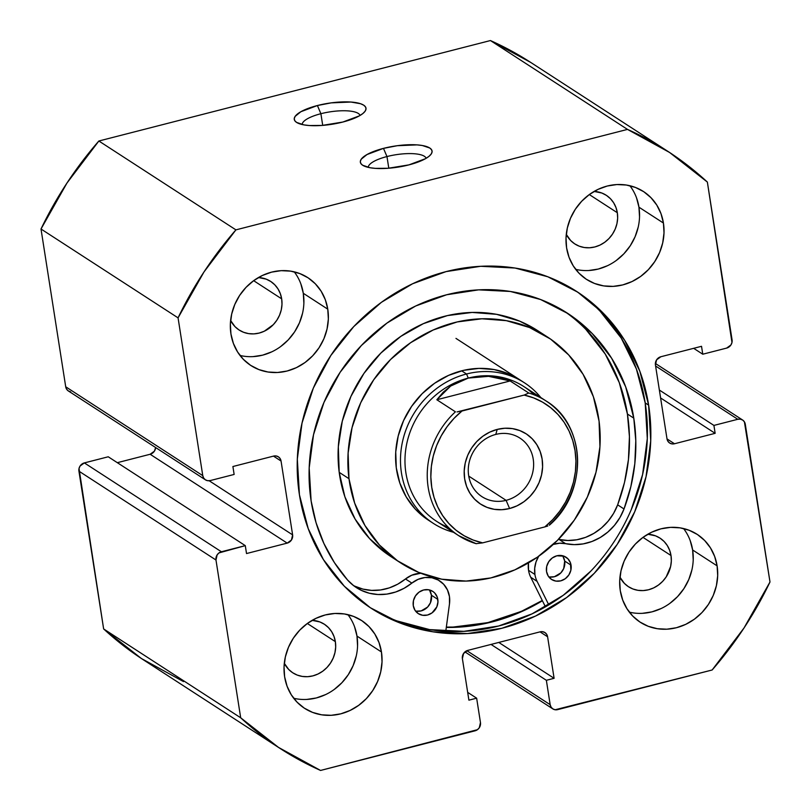 <?xml version="1.0" encoding="UTF-8"?>
<svg xmlns="http://www.w3.org/2000/svg" width="811" height="811" viewBox="0 0 811 811"><rect width="100%" height="100%" fill="white"/><g stroke="black" fill="none" stroke-linecap="round" stroke-linejoin="round"><path stroke-width="1.22" d="M426.12 158.317A29.318 8.597 -8.9 0 0 386.969 156.553L383.481 148.372A36.292 10.655 171.1 0 1 420.341 145.21A36.292 10.655 171.1 0 1 430.844 154.516A36.292 10.655 171.1 0 1 408.937 164.876L425.44 158.703L428.948 156.371L431.188 154.049L432.091 151.829L431.614 149.792L429.779 148.018L422.349 145.514L417.047 144.885L397.299 145.706L383.481 148.372L366.988 154.556L361.23 159.199L360.327 161.43L360.814 163.467L362.649 165.241L370.069 167.745L375.371 168.374L388.145 168.272L408.937 164.876A36.292 10.655 171.1 0 1 362.588 165.201A36.292 10.655 171.1 0 1 383.481 148.372L386.969 156.553A29.318 8.597 171.1 0 1 426.12 158.317M360.043 115.466A29.318 8.597 -8.9 0 0 320.892 113.712L317.405 105.531A36.292 10.655 171.1 0 1 354.265 102.368A36.292 10.655 171.1 0 1 364.768 111.675A36.292 10.655 171.1 0 1 342.86 122.035L359.364 115.861L362.872 113.53L365.112 111.208L366.014 108.988L365.538 106.951L363.703 105.177L360.571 103.727L350.97 102.044L331.223 102.865L317.405 105.531L300.901 111.705L295.153 116.358L294.251 118.588L294.728 120.626L296.573 122.4L303.993 124.904L309.295 125.533L322.068 125.431L342.86 122.035A36.292 10.655 171.1 0 1 296.512 122.36A36.292 10.655 171.1 0 1 317.405 105.531L320.892 113.712A29.318 8.597 171.1 0 1 360.043 115.466M322.717 125.381L320.892 113.712L322.717 125.381M388.793 168.222L386.969 156.553L388.793 168.222M542.427 600.758A188.811 171.537 -57 0 1 446.303 627.43L457.566 627.217L492.165 621.905L525.69 609.74L542.427 600.758M648.628 405.135A188.811 171.537 -57 0 1 567.173 597.16A188.811 171.537 -57 0 1 371.306 608.351A188.811 171.537 -57 0 1 299.421 494.72L297.323 459.077L302.027 423.068L313.33 388.104L330.817 355.512L353.799 326.539L381.403 302.321L412.576 283.769L446.101 271.604L480.7 266.292L515.046 268.035L547.81 276.774L577.746 292.163L603.688 313.614L624.652 340.306L639.828 371.205L648.628 405.135L650.726 440.789L646.022 476.787L634.719 511.761L617.232 544.353L594.25 573.316L566.646 597.545L535.483 616.086L501.948 628.251L467.349 633.573L433.003 631.82L400.239 623.091L370.303 607.703L344.361 586.252L323.396 559.56L308.221 528.65L299.421 494.72A188.811 171.537 -57 0 1 380.886 302.706A188.811 171.537 -57 0 1 576.743 291.504A188.811 171.537 -57 0 1 648.628 405.135L645.201 402.915L648.628 405.135M369.603 607.236A188.811 171.537 123 0 0 564.638 594.281A188.811 171.537 123 0 0 645.201 402.915A188.811 171.537 123 0 0 575.009 290.399M293.694 698.261A52.35 47.565 123 0 0 356.982 636.098L381.454 651.973A52.35 47.565 -57 0 1 358.867 705.215A52.35 47.565 -57 0 1 304.561 708.317A52.35 47.565 -57 0 1 284.631 676.81L284.043 666.926L285.35 656.94L288.483 647.249L293.329 638.206L299.705 630.177L307.359 623.466L316.006 618.317L325.292 614.941L334.892 613.471L344.411 613.957L353.495 616.38L361.797 620.648L368.995 626.589L374.804 633.989L379.011 642.565L381.454 651.973L382.032 661.857L380.734 671.832L377.591 681.534L372.746 690.567L366.369 698.606L358.715 705.317L350.078 710.456L340.782 713.832L331.192 715.302L321.663 714.826L312.58 712.403L304.287 708.135L297.09 702.184L291.281 694.784L287.074 686.218L284.631 676.81A52.35 47.565 -57 0 1 307.217 623.568A52.35 47.565 -57 0 1 361.524 620.466A52.35 47.565 -57 0 1 381.454 651.973L356.982 636.098L354.539 626.69M629.346 612.153A52.35 47.565 123 0 0 692.635 549.99L717.106 565.855A52.35 47.565 -57 0 1 694.52 619.097A52.35 47.565 -57 0 1 640.214 622.209A52.35 47.565 -57 0 1 620.283 590.702L619.705 580.818L621.003 570.832L624.135 561.141L628.991 552.098L635.358 544.069L643.011 537.348L651.659 532.209L660.955 528.833L670.545 527.363L680.064 527.849L689.157 530.272L697.45 534.53L704.647 540.481L710.456 547.881L714.663 556.447L717.106 565.855L717.684 575.739L716.387 585.724L713.254 595.426L708.398 604.459L702.032 612.487L694.378 619.209L685.731 624.348L676.435 627.724L666.845 629.194L657.326 628.707L648.232 626.295L639.94 622.027L632.742 616.076L626.933 608.676L622.726 600.11L620.283 590.702A52.35 47.565 -57 0 1 642.87 537.46A52.35 47.565 -57 0 1 697.176 534.358A52.35 47.565 -57 0 1 717.106 565.855L692.635 549.99L690.191 540.582M240.015 355.451A52.35 47.565 123 0 0 303.294 293.288L327.766 309.163A52.35 47.565 -57 0 1 305.179 362.395A52.35 47.565 -57 0 1 250.873 365.508A52.35 47.565 -57 0 1 230.942 334L230.365 324.116L231.672 314.131L234.805 304.439L239.65 295.397L246.027 287.368L253.681 280.657L262.318 275.507L271.614 272.131L281.204 270.661L290.733 271.148L299.817 273.571L308.119 277.838L315.307 283.779L321.126 291.179L325.333 299.756L327.766 309.163L328.354 319.047L327.046 329.023L323.913 338.724L319.068 347.757L312.691 355.786L305.037 362.507L296.4 367.647L287.104 371.022L277.504 372.492L267.985 372.016L258.902 369.593L250.599 365.325L243.401 359.374L237.593 351.974L233.386 343.408L230.942 334A52.35 47.565 -57 0 1 253.529 280.758A52.35 47.565 -57 0 1 307.835 277.656A52.35 47.565 -57 0 1 327.766 309.163L303.294 293.288L300.851 283.88M575.668 269.343A52.35 47.565 123 0 0 638.946 207.18L663.428 223.045A52.35 47.565 -57 0 1 640.842 276.287A52.35 47.565 -57 0 1 586.535 279.389A52.35 47.565 -57 0 1 566.605 247.892L566.017 238.008L567.325 228.023L570.457 218.321L575.303 209.289L581.68 201.26L589.333 194.539L597.971 189.399L607.267 186.023L616.867 184.553L626.386 185.04L635.469 187.453L643.772 191.72L650.959 197.671L656.778 205.071L660.985 213.638L663.428 223.045L664.006 232.929L662.699 242.915L659.566 252.616L654.72 261.649L648.344 269.678L640.69 276.399L632.053 281.539L622.757 284.914L613.157 286.384L603.637 285.898L594.554 283.475L586.252 279.217L579.064 273.266L573.245 265.866L569.038 257.3L566.605 247.892A52.35 47.565 -57 0 1 589.192 194.65A52.35 47.565 -57 0 1 643.488 191.538A52.35 47.565 -57 0 1 663.428 223.045L638.946 207.18L636.513 197.772M617.323 212.725A28.963 26.317 -57 0 1 604.834 242.185A28.963 26.317 -57 0 1 574.776 243.908A28.963 26.317 -57 0 1 566.281 234.379L570.65 240.512L574.624 243.807L579.216 246.169L584.244 247.507L589.516 247.771L594.828 246.96L599.968 245.094L604.753 242.246L608.98 238.535L612.508 234.085L615.194 229.087L616.928 223.724L617.647 218.2L617.323 212.725L589.303 194.559L617.323 212.725A28.963 26.317 -57 0 0 606.293 195.299A28.963 26.317 -57 0 0 594.128 191.416L601.863 193.038L606.456 195.4L610.43 198.685L613.643 202.78L615.975 207.525L617.323 212.725M281.67 298.843A28.963 26.317 -57 0 1 269.171 328.303A28.963 26.317 -57 0 1 239.123 330.016A28.963 26.317 -57 0 1 230.618 320.487L234.987 326.63L238.971 329.915L243.564 332.277L248.592 333.615L253.863 333.889L259.165 333.068L264.315 331.202L273.327 324.643L276.855 320.203L279.542 315.195L281.275 309.832L281.995 304.307L281.67 298.843L253.65 280.677L281.67 298.843A28.963 26.317 -57 0 0 270.641 281.407A28.963 26.317 -57 0 0 258.476 277.534L266.201 279.146L270.793 281.508L274.777 284.803L277.991 288.888L280.322 293.633L281.67 298.843M671.011 555.535A28.963 26.317 -57 0 1 658.512 584.995A28.963 26.317 -57 0 1 628.464 586.718A28.963 26.317 -57 0 1 619.959 577.189L624.328 583.322L628.312 586.617L632.904 588.979L637.933 590.317L643.194 590.58L648.506 589.769L653.646 587.904L658.431 585.055L662.668 581.345L666.196 576.895L670.606 566.534L671.326 561.009L671.011 555.535L642.991 537.369L671.011 555.535A28.963 26.317 -57 0 0 659.982 538.109A28.963 26.317 -57 0 0 647.807 534.236L655.541 535.848L660.134 538.21L664.118 541.495L667.331 545.59L669.663 550.334L671.011 555.535M335.359 641.653A28.963 26.317 -57 0 1 322.859 671.113A28.963 26.317 -57 0 1 292.812 672.826A28.963 26.317 -57 0 1 284.306 663.297L288.675 669.44L292.649 672.724L297.242 675.087L302.27 676.425L307.541 676.698L312.853 675.877L317.993 674.012L322.778 671.173L327.015 667.453L330.533 663.013L333.22 658.005L334.953 652.642L335.673 647.117L335.359 641.653L307.328 623.487L335.359 641.653A28.963 26.317 -57 0 0 324.329 624.217A28.963 26.317 -57 0 0 312.154 620.344L319.889 621.956L324.481 624.318L328.455 627.613L331.679 631.698L334 636.442L335.359 641.653M530.759 62.457L490.432 40.55L98.861 141.002L66.968 183.043L41.006 229.006L65.711 386.776L66.603 389.168L68.337 390.953L70.658 391.845M205.426 479.828A6.985 6.346 -57 0 1 202.77 475.631L65.711 386.776L41.006 229.006L178.065 317.861L202.77 475.631L65.711 386.776A6.985 6.346 123 0 0 68.377 390.973L205.426 479.828A6.985 6.346 -57 0 0 210.252 480.568L234.136 474.445L232.899 466.528L273.56 456.096A6.985 6.346 -57 0 1 278.396 456.836A6.985 6.346 -57 0 1 281.052 461.033L273.479 456.117L281.052 461.033L292.619 534.875A6.985 6.346 -57 0 1 287.195 543.117L150.136 454.261A6.985 6.346 123 0 0 155.631 447.55L154.404 451.159L150.136 454.261L117.331 462.675L150.136 454.261L287.195 543.117L246.524 553.548L245.287 545.641L219.011 552.899L217.145 554.866L215.979 560.016L240.685 717.786L278.477 747.387L320.568 770.45L477.436 729.687L479.301 727.72L480.467 722.571L476.645 698.18L468.9 700.167L462.392 658.633L463.557 653.484L467.815 650.381L540.116 631.84L542.66 631.708L544.982 632.6L546.715 634.374L547.597 636.777L554.106 678.31L546.361 680.297L550.172 704.688L551.064 707.08L552.798 708.865L555.119 709.757L712.139 669.998L744.032 627.957L769.994 581.994L744.397 421.832L742.663 420.047L740.342 419.155L737.797 419.287L713.913 425.42L715.15 433.327L674.488 443.759L671.934 443.891L669.622 442.999L667.889 441.225L666.997 438.822L655.44 364.991L656.596 359.841L660.864 356.739L701.525 346.307L702.762 354.214L726.646 348.091L730.914 344.989L731.978 342.495L707.364 182.069L669.572 152.468L627.491 129.405L235.91 229.868L204.017 271.908L178.065 317.861L202.77 475.631L203.652 478.034L205.386 479.808L207.707 480.7L210.252 480.568L234.136 474.445L232.899 466.528L273.56 456.096L276.115 455.964L278.437 456.857L280.17 458.641L281.052 461.033L292.619 534.875L291.453 540.014L287.195 543.117L246.524 553.548L245.287 545.641L221.403 551.764L84.354 462.909L80.086 466.011L79.022 468.505L103.636 628.93L141.428 658.532L183.509 681.595M108.238 456.786L84.354 462.909L108.238 456.786L245.287 545.641L108.238 456.786M464.946 651.902L552.828 708.885A6.985 6.346 -57 0 0 557.664 709.625L712.139 669.998A355.978 323.417 -57 0 0 769.994 581.994L745.289 424.224A6.985 6.346 -57 0 0 742.623 420.027A6.985 6.346 -57 0 0 737.797 419.287L713.913 425.42L715.15 433.327L674.488 443.759L667.017 438.913L674.488 443.759A6.985 6.346 -57 0 1 669.653 443.029A6.985 6.346 -57 0 1 666.997 438.822L655.44 364.991A6.985 6.346 -57 0 1 660.864 356.739L701.525 346.307L702.762 354.214L726.646 348.091A6.985 6.346 -57 0 0 732.069 339.839L707.364 182.069A355.978 323.417 -57 0 0 667.686 151.231L530.637 62.376A355.978 323.417 123 0 0 490.432 40.55L627.491 129.405L235.91 229.868L98.861 141.002L490.432 40.55L627.491 129.405A355.978 323.417 -57 0 1 667.686 151.231M103.636 628.93L78.931 471.161L215.979 560.016L240.685 717.786L103.636 628.93A355.978 323.417 123 0 0 143.314 659.769L280.363 748.624A355.978 323.417 -57 0 1 240.685 717.786L103.636 628.93M280.363 748.624A355.978 323.417 -57 0 0 320.568 770.45L475.043 730.823A6.985 6.346 -57 0 0 480.467 722.571L476.645 698.18L468.9 700.167L462.392 658.633A6.985 6.346 -57 0 1 467.815 650.381L540.116 631.84A6.985 6.346 -57 0 1 544.941 632.57A6.985 6.346 -57 0 1 547.597 636.777L554.106 678.31L546.361 680.297L550.172 704.688L466.893 650.696L550.172 704.688A6.985 6.346 -57 0 0 552.838 708.885M588.685 270.519L598.285 269.049L607.581 265.673M616.218 260.524L623.872 253.813L630.248 245.784L635.094 236.741L638.227 227.05M639.534 217.064L638.946 207.18A52.35 47.565 123 0 0 629.883 185.729M253.032 356.627L262.622 355.157L271.918 351.781M280.565 346.642L288.219 339.921L294.596 331.892L299.441 322.859L302.574 313.158M303.872 303.172L303.294 293.288A52.35 47.565 123 0 0 294.231 271.837M642.373 613.329L651.963 611.859L661.259 608.483M669.896 603.343L677.56 596.622L683.926 588.593L688.772 579.551L691.915 569.859M693.212 559.874L692.635 549.99A52.35 47.565 123 0 0 683.561 528.539M306.72 699.437L316.31 697.967L325.606 694.591M334.244 689.451L341.897 682.73L348.274 674.701L353.12 665.669L356.252 655.967M357.56 645.992L356.982 636.098A52.35 47.565 123 0 0 347.909 614.647M693.669 348.325L702.762 354.214L693.669 348.325M660.6 397.958L715.15 433.327L660.6 397.958M659.363 390.05L713.913 425.42L659.363 390.05M655.592 365.994L737.797 419.287L655.592 365.994M292.619 534.875L209.147 480.751L292.619 534.875M491.04 644.431L546.361 680.297L491.04 644.431M498.785 642.444L554.106 678.31L498.785 642.444M540.025 631.86L547.597 636.777L540.025 631.86M467.673 692.361L476.645 698.18L467.673 692.361M78.931 471.161L215.979 560.016A6.985 6.346 -57 0 1 221.403 551.764L84.354 462.909A6.985 6.346 123 0 0 78.931 471.161M631.293 509.531L642.596 474.567L647.3 438.569L645.201 402.915L636.402 368.985L621.226 338.075L600.262 311.394M396.812 620.871L429.577 629.6L463.922 631.343L498.522 626.031L532.057 613.866L563.219 595.315L590.824 571.096M368.255 167.37A29.318 8.597 171.1 0 1 386.969 156.553A29.318 8.597 -8.9 0 0 368.255 167.37M302.168 124.529A29.318 8.597 171.1 0 1 320.892 113.712A29.318 8.597 -8.9 0 0 302.168 124.529M98.861 141.002A355.978 323.417 123 0 0 41.006 229.006L178.065 317.861A355.978 323.417 -57 0 1 235.91 229.868L98.861 141.002M519.75 379.751L508.538 373.82L494.122 369.563L478.946 368.387L463.578 370.343L448.615 375.361L434.625 383.248L422.146 393.7L411.664 406.301L403.584 420.585L398.201 436.004L395.738 451.95L396.285 467.815A83.756 76.102 -57 0 1 433.54 384.008A83.756 76.102 -57 0 1 519.598 379.649M537.774 330.706L519.739 321.176L496.565 314.323L472.154 312.438L447.439 315.591L423.362 323.66L400.867 336.342L380.795 353.14L363.936 373.415L350.94 396.386L342.283 421.183L338.319 446.831L339.201 472.347L348.983 478.693L339.201 472.347A134.717 122.39 123 0 0 390.953 556.62L400.735 562.966A134.717 122.39 -57 0 1 348.983 478.693A134.717 122.39 -57 0 1 408.916 343.905A134.717 122.39 -57 0 1 547.313 336.889A134.717 122.39 -57 0 1 599.065 421.162A134.717 122.39 -57 0 1 539.133 555.951A134.717 122.39 -57 0 1 400.735 562.966M542.275 600.475A188.466 171.222 -57 0 1 446.344 627.096L453.167 627.055L487.746 622.645L521.412 611.352L542.285 600.475M547.313 336.889L537.521 330.543A134.717 122.39 123 0 0 399.124 337.558A134.717 122.39 123 0 0 339.201 472.347L344.878 496.768L355.147 519.141L369.603 538.616L387.699 554.43M348.983 478.693L348.112 453.177L352.075 427.529L360.723 402.743L373.729 379.761L390.588 359.486L410.65 342.688L433.155 330.006L457.222 321.937L481.937 318.784L506.358 320.669L529.522 327.522L550.557 339.079L568.653 354.904L583.119 374.368L593.388 396.741L599.065 421.162L599.937 446.689L595.973 472.337L587.326 497.123L574.32 520.094L557.461 540.369L537.399 557.177L514.894 569.849L490.827 577.929L466.112 581.082L441.701 579.186L418.527 572.333L397.491 560.776L379.396 544.962L364.93 525.487L354.671 503.114L348.983 478.693M433.358 523.389A83.756 76.102 -57 0 1 402.55 441.468A83.756 76.102 -57 0 1 466.528 373.993L461.641 370.82L466.528 373.993A83.756 76.102 -57 0 1 524.484 382.822A83.756 76.102 -57 0 1 540.825 397.572A83.756 76.102 123 0 0 466.528 373.993A83.756 76.102 123 0 0 400.766 453.248A83.756 76.102 123 0 0 453.491 532.28A83.756 76.102 -57 0 1 433.358 523.389L428.461 520.206A83.756 76.102 -57 0 1 396.285 467.815L399.813 483.001L406.199 496.91L415.191 509.014L426.444 518.847M495.785 434.422A34.903 31.71 123 0 0 468.677 475.662A34.903 31.71 123 0 0 506.105 500.346L509.592 508.527A41.878 38.046 -57 0 1 464.662 478.906A41.878 38.046 -57 0 1 497.204 429.414L495.785 434.422A34.903 31.71 -57 0 1 519.932 438.102A34.903 31.71 -57 0 1 532.766 472.235A34.903 31.71 -57 0 1 506.105 500.346A34.903 31.71 -57 0 1 481.957 496.667A34.903 31.71 -57 0 1 469.123 462.534A34.903 31.71 -57 0 1 495.785 434.422L497.204 429.414L489.763 432.111L482.849 436.227L476.726 441.6L471.627 448.027L467.754 455.255L465.24 463.01L464.196 470.998L464.662 478.906L466.619 486.428L469.985 493.291L474.638 499.211L480.386 503.966L487.026 507.382L494.294 509.318L501.918 509.703L509.592 508.527L517.023 505.831L523.936 501.715L530.059 496.342L535.159 489.915L539.041 482.687L541.545 474.932L542.589 466.943L542.123 459.036L540.167 451.504L536.801 444.651L532.158 438.731L526.4 433.976L519.76 430.56L512.491 428.624L504.878 428.238L497.204 429.414A41.878 38.046 -57 0 1 542.123 459.036A41.878 38.046 -57 0 1 509.592 508.527L506.105 500.346L468.748 476.118L506.105 500.346A34.903 31.71 123 0 0 533.222 459.107A34.903 31.71 123 0 0 495.785 434.422M448.341 527.343A80.269 72.929 -57 0 1 405.693 449.862A80.269 72.929 -57 0 1 468.271 378.078L466.528 373.993L468.271 378.078A80.269 72.929 -57 0 1 534.216 394.886M549.341 525.224C588.127 492.277 586.525 424.954 546.087 400.979L523.815 386.543A80.269 72.929 123 0 0 468.271 378.078A80.269 72.929 123 0 0 406.96 442.745A80.269 72.929 123 0 0 436.48 521.25L458.742 535.686A80.269 72.929 -57 0 1 455.437 411.816L436.835 399.752L450.642 386.066L468.271 378.078L488.557 376.334L510.149 380.947L528.752 393.011A80.269 72.929 -57 0 1 546.087 400.979A80.269 72.929 -57 0 1 549.392 524.859M548.185 402.398A80.269 72.929 123 0 0 528.752 393.011L524.17 395.069L461.976 411.025A77.481 70.395 -57 0 0 431.746 487.35A77.481 70.395 -57 0 0 482.616 542.873L544.82 526.917L482.616 542.873L476.077 543.664L482.616 542.873L473.107 540.025L464.186 535.777L456.035 530.222L448.818 523.46L442.674 515.634L437.717 506.885L434.047 497.396L431.746 487.35L430.844 476.939L431.371 466.376L433.317 455.863L436.632 445.604L441.255 435.811L447.104 426.667L454.048 418.344L461.976 411.025L457.009 411.927L524.17 395.069L528.752 393.011L510.149 380.947L436.835 399.752L455.437 411.816A80.269 72.929 123 0 0 456.644 534.267A80.269 72.929 123 0 0 476.077 543.664A80.269 72.929 -57 0 1 458.742 535.686L476.239 543.735M544.82 526.917L547.78 526.015L544.82 526.917L552.737 519.598L559.691 511.275L565.531 502.131L570.163 492.338L573.478 482.079L575.415 471.566L575.942 460.993L575.04 450.592L572.738 440.545L569.069 431.057L564.121 422.308L557.968 414.482L550.75 407.72L542.6 402.165L533.679 397.917L524.17 395.069A77.481 70.395 -57 0 1 575.04 450.592A77.481 70.395 -57 0 1 544.82 526.917M468.271 378.078L459.046 381.322L450.642 386.066L443.201 392.24L436.835 399.752L510.149 380.947L499.282 377.855L488.557 376.334L478.166 376.416L468.271 378.078M571.056 565.186A13.26 12.053 -57 0 1 565.328 578.669A13.26 12.053 -57 0 1 551.571 579.459A13.26 12.053 -57 0 1 546.523 571.471L548.206 576.033L551.5 579.409L555.91 581.102L560.746 580.858L565.297 578.699L568.846 574.958L570.873 570.214L570.437 562.804L567.893 558.759L563.969 556.164L556.822 555.799L552.281 557.958L548.733 561.699L546.705 566.443L546.523 571.471A13.26 12.053 -57 0 1 552.24 557.988A13.26 12.053 -57 0 1 565.997 557.198A13.26 12.053 -57 0 1 571.056 565.186L564.689 561.06L571.056 565.186M548.753 576.824A13.26 12.053 123 0 0 564.689 561.06L563.006 556.508M437.808 599.37A13.26 12.053 -57 0 1 432.081 612.852A13.26 12.053 -57 0 1 418.324 613.643A13.26 12.053 -57 0 1 413.275 605.655L414.958 610.217L418.253 613.592L422.663 615.285L427.509 615.042L432.05 612.883L436.835 606.851L437.95 601.874L437.19 596.987L434.655 592.932L432.831 591.432L428.421 589.739L423.585 589.982L419.034 592.142L415.485 595.882L413.458 600.627L413.275 605.655A13.26 12.053 -57 0 1 419.003 592.172A13.26 12.053 -57 0 1 432.76 591.381A13.26 12.053 -57 0 1 437.808 599.37L431.442 595.244L437.808 599.37M415.516 611.007A13.26 12.053 123 0 0 431.442 595.244L429.759 590.682M538.778 556.072L536.02 561.932L534.702 568.187L534.905 574.452A25.83 23.468 -57 0 0 537.095 581.375L548.783 604.884L537.095 581.375L530.729 577.25L537.095 581.375A25.83 23.468 -57 0 1 534.905 574.452L528.539 570.326A25.83 23.468 123 0 0 530.729 577.25L545.448 606.851L530.729 577.25A25.83 23.468 -57 0 1 528.539 570.326L534.905 574.452A25.83 23.468 -57 0 1 538.636 556.305M353.292 585.41A51.651 46.926 123 0 0 405.49 578.973L411.745 575.222L420.767 573.245A25.83 23.468 123 0 0 405.49 578.973L411.856 583.099A51.651 46.926 -57 0 1 356.384 587.61A51.651 46.926 -57 0 1 347.483 579.916A174.456 158.5 -57 0 1 311.12 500.924A174.456 158.5 -57 0 1 386.391 323.498A174.456 158.5 -57 0 1 567.365 313.147A174.456 158.5 -57 0 1 633.786 418.141A174.456 158.5 -57 0 1 624.014 508.973L617.647 504.847A174.456 158.5 123 0 0 627.42 414.015L633.786 418.141L627.42 414.015A174.456 158.5 123 0 0 564.142 311.12M449.487 603.85L445.776 631.313L449.487 603.85A25.83 23.468 -57 0 0 439.592 580.838A25.83 23.468 -57 0 0 411.856 583.099L418.111 579.348L424.984 577.513L431.898 577.756L438.285 580.058L443.617 584.224L447.449 589.911L449.466 596.632L449.487 603.85M354.812 586.171L362.963 589.11L371.62 590.388L380.511 589.982L389.31 587.884L397.735 584.173L405.49 578.973L411.856 583.099L404.091 588.299L395.677 592.01L386.867 594.098L377.987 594.514L369.329 593.236L361.179 590.296L353.809 585.806L347.483 579.916L334.426 562.641L323.893 543.471L316.077 522.781L311.12 500.924L309.184 467.988L313.522 434.716L323.974 402.408L340.123 372.29L361.361 345.527L386.877 323.143L415.668 306L446.648 294.758L478.622 289.851L510.352 291.463L540.633 299.533L568.288 313.756L592.263 333.574L611.626 358.239L625.656 386.796L633.786 418.141L635.794 440.758L634.81 463.71L630.857 486.59L624.014 508.973A51.651 46.926 -57 0 1 565.571 543.664L559.205 539.538A51.651 46.926 123 0 0 617.647 504.847L624.014 508.973L619.949 517.53L614.505 525.305L607.865 532.036L600.262 537.49L591.939 541.495L583.19 543.897L574.3 544.627L565.571 543.664L559.205 539.538A25.83 23.468 123 0 0 558.434 539.386L567.933 540.501L576.824 539.771L585.572 537.369L593.895 533.364L601.509 527.91L608.138 521.179L613.582 513.404L617.647 504.847L624.5 482.464L628.444 459.584L629.427 436.632L627.42 414.015L619.29 382.67L605.27 354.113L585.897 329.448M528.478 562.875A25.83 23.468 123 0 0 528.539 570.326L528.478 562.875M553.244 544.445A25.83 23.468 -57 0 1 565.571 543.664L559.58 543.218L553.244 544.445M549.544 576.976L554.389 576.733L560.867 572.87L563.716 568.541L564.689 561.06A13.26 12.053 123 0 0 562.449 555.707M416.296 611.159L421.142 610.916L427.62 607.054L430.469 602.725L431.442 595.244A13.26 12.053 123 0 0 429.212 589.891M655.369 363.45L742.623 420.027M524.484 382.822L455.964 338.39M439.461 580.757L434.726 577.685"/></g></svg>

